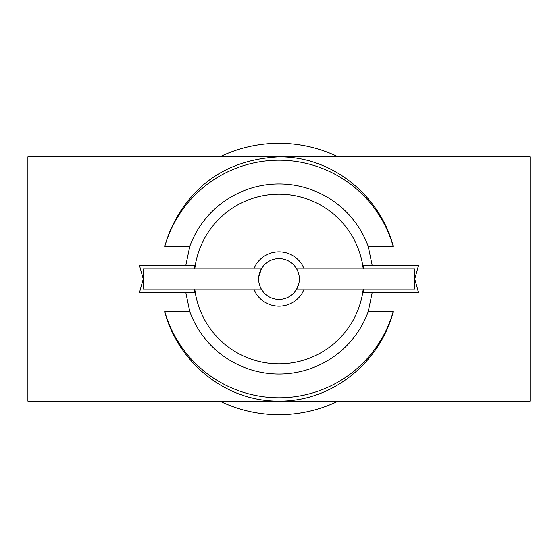 <?xml version="1.0" encoding="UTF-8"?>
<svg xmlns="http://www.w3.org/2000/svg" width="558" height="558" viewBox="0 0 558 558"><rect width="100%" height="100%" fill="white"/><g stroke="black" fill="none" stroke-linecap="round" stroke-linejoin="round"><path stroke-width="0.84" d="M258.738 276.991L261.367 268.823L143.273 268.823L143.273 289.177L261.367 289.177L260.83 288.186M298.976 282.941L296.633 289.177L414.727 289.177L414.727 268.823L296.633 268.823L298.049 271.816M296.633 289.177L297.17 288.186M279 299.36A20.36 20.36 0 0 0 299.36 279A20.36 20.36 0 0 0 279 258.64A20.36 20.36 0 0 0 258.64 279A20.36 20.36 0 0 0 279 299.36M253.834 268.823A27.147 27.147 0 0 1 304.166 268.823M304.166 289.177A27.147 27.147 0 0 1 253.834 289.177M194.784 289.177A84.83 84.83 0 0 0 363.216 289.177M363.216 268.823A84.83 84.83 0 0 0 194.784 268.823M185.821 292.573L189.804 311.734A95.013 95.013 0 0 0 368.196 311.734L372.179 292.573M363.893 289.177L363.328 292.573L418.535 292.573L414.727 279L418.535 265.427L363.328 265.427L363.893 268.823M372.179 265.427L368.196 246.266A95.013 95.013 0 0 0 189.804 246.266L185.821 265.427M368.196 246.266L393.167 246.266A118.763 118.763 0 0 0 164.833 246.266L189.804 246.266M194.107 268.823L194.672 265.427L139.465 265.427L143.273 279L27.9 279L27.9 156.84L279 156.84C237.429 159.016 205.644 175.624 183.631 206.669C174.919 219.001 168.656 232.198 164.833 246.266M219.838 401.16A135.727 135.727 0 0 0 338.162 401.16M27.9 279L27.9 401.16L279 401.16C336.474 401.446 381.846 357.769 393.167 311.734L368.196 311.734M189.804 311.734L164.833 311.734C176.175 357.831 221.603 401.46 279 401.16L530.1 401.16L530.1 279L414.727 279M393.167 246.266C381.825 200.169 336.397 156.54 279.007 156.84L530.1 156.84L530.1 279M143.273 279L139.465 292.573L194.672 292.573L194.107 289.177M338.162 156.84A135.727 135.727 0 0 0 219.838 156.84M164.833 311.734A118.763 118.763 0 0 0 393.167 311.734M259.986 286.275L261.367 289.177"/></g></svg>
